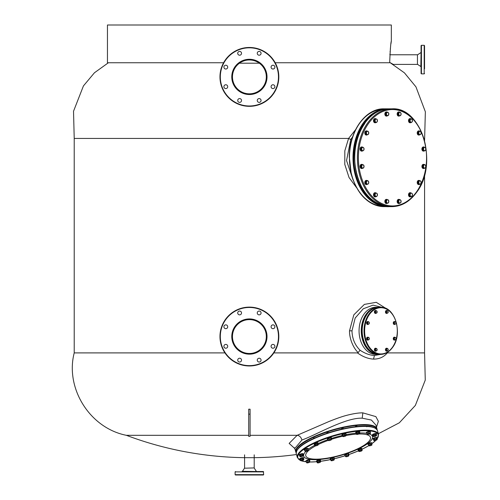 <?xml version="1.0" encoding="UTF-8"?>
<svg xmlns="http://www.w3.org/2000/svg" width="500" height="500" viewBox="0 0 500 500"><rect width="100%" height="100%" fill="white"/><g stroke="black" fill="none" stroke-linecap="round" stroke-linejoin="round"><path stroke-width="0.75" d="M390.944 43.806L391.331 41.106L391.331 25L107.456 25L107.456 62.744L223.594 62.744M275.194 62.744L389.675 62.744C390.231 49.6 390.781 42.387 391.331 41.106C390.781 42.387 390.231 49.6 389.675 62.744M390.525 47.237L390.319 49.3M390.144 51.288L390.087 51.969M389.95 53.938L389.9 54.775L417.456 54.775L417.456 64.4L393.281 64.4L389.675 62.381M352.638 136.806L350.731 139.512L346.544 160.569L353.144 180.106M355.556 129.719L348.594 138.438L74.219 138.438L73.525 111.25L83.431 85.919L94.45 72.763L108.387 62.744M423.95 138.438L424.569 138.438L423.95 138.438M224.931 352.9L74.219 352.9L74.219 138.438M259.337 63.2L239.45 63.2M348.594 138.438L344.831 150.8L344.794 164.438L349.05 177.544L356.538 187.625M273.856 352.9L357.431 352.9L358.188 352.575C353.031 347.869 349.312 338.1 349.519 330.831L351.994 330.831C352.181 338.606 354.869 345.069 360.062 350.219L358.188 352.575M386.375 308.694L376.262 302.319L364.363 304.394L353.806 314.875L349.519 330.831M386.688 352.575L387.287 352.9L424.569 352.9L424.569 174.881M348.762 138.488L350.731 139.512M249.394 409.194A195.331 155.719 180 0 1 248.7 409.194L248.7 436.35L250.087 436.35L250.087 409.194A195.331 155.719 180 0 1 249.394 409.194M248.7 435.312L126.363 435.312A349.137 349.137 0 0 0 244.581 457.681L254.206 457.681A349.137 349.137 0 0 0 296.469 454.525M250.087 435.312L297.137 435.312L328.938 421.531C336.625 418.444 342.631 416.356 346.956 415.275C353.55 413.587 358.844 412.781 362.831 412.863L362.219 418.181C345.45 417.419 315.675 435.2 301.931 440.012L294.75 448.512L294.262 447.656M376.506 427.188L378.363 421.312L375.869 416.613L362.831 412.863M357.431 352.9C362.806 356.763 368.169 358.831 373.525 359.106C379.25 359.125 383.837 357.056 387.287 352.9M360.062 350.219C364.988 353.488 369.775 355.238 374.438 355.475L380.763 354.375M382.094 307.375L373.038 305.138L363.269 308.775L355.156 318.069L351.994 330.831M297.137 435.312L289.137 443.4L294.744 448.488L296.144 452.875M297.275 435.319C299.519 435.619 301.069 437.181 301.931 440.012M375.906 425.075L371.425 420.056L362.219 418.181M375.706 354.375A23.544 16.644 -90 0 1 359.062 330.831A23.544 16.644 90 0 1 375.706 307.294L377.912 307.294A23.544 16.644 90 0 0 361.262 330.831A23.544 16.644 90 0 0 377.912 354.375A23.544 16.644 90 0 0 378.369 354.363L375.706 354.375M304.825 443.237L303.725 443.95M315.456 437.7L313.6 438.125L313.7 438.494M328.625 432.525L326.925 432.769L326.962 433.275M343 428.65L341.7 428.625L341.512 429.169M356.425 426.6L356.944 426.206L355.681 426.319L355.119 426.75M367.663 426.262L366.731 426.206M384.031 206.637L387.581 206.637A48.9 34.575 -90 0 1 353 157.738A48.9 34.575 -90 0 1 387.581 108.837L384.031 108.837A48.9 34.575 -90 0 0 349.456 157.738A48.9 34.575 -90 0 0 384.031 206.637C368.162 205.456 357.244 194.569 351.269 173.975L349.306 157.125C349.075 131.269 365.531 108.206 384.031 108.837M249.394 93.831A16.931 16.931 0 0 0 266.325 76.9A16.931 16.931 0 0 0 249.394 59.969A16.931 16.931 0 0 0 232.463 76.9A16.931 16.931 0 0 0 249.394 93.831A16.931 16.931 0 0 0 266.325 76.9A16.931 16.931 0 0 0 249.394 59.969A16.931 16.931 0 0 0 232.463 76.9A16.931 16.931 0 0 0 249.394 93.831M238.275 54.656A1.906 1.906 0 0 1 238.275 51.962A1.906 1.906 0 0 1 240.969 51.962A1.906 1.906 0 0 1 240.969 54.656A1.906 1.906 0 0 1 238.275 54.656M257.262 53.312A1.906 1.906 0 0 1 259.163 51.406A1.906 1.906 0 0 1 261.069 53.312A1.906 1.906 0 0 1 259.163 55.213A1.906 1.906 0 0 1 257.262 53.312M271.637 65.781A1.906 1.906 0 0 1 274.331 65.781A1.906 1.906 0 0 1 274.331 68.475A1.906 1.906 0 0 1 271.637 68.475A1.906 1.906 0 0 1 271.637 65.781M272.981 84.769A1.906 1.906 0 0 1 274.887 86.669A1.906 1.906 0 0 1 272.981 88.575A1.906 1.906 0 0 1 271.075 86.669A1.906 1.906 0 0 1 272.981 84.769M260.512 99.144A1.906 1.906 0 0 1 260.512 101.831A1.906 1.906 0 0 1 257.819 101.831A1.906 1.906 0 0 1 257.819 99.144A1.906 1.906 0 0 1 260.512 99.144M241.525 100.487A1.906 1.906 0 0 1 239.625 102.394A1.906 1.906 0 0 1 237.719 100.487A1.906 1.906 0 0 1 239.625 98.581A1.906 1.906 0 0 1 241.525 100.487M227.15 88.019A1.906 1.906 0 0 1 224.456 88.019A1.906 1.906 0 0 1 224.456 85.325A1.906 1.906 0 0 1 227.15 85.325A1.906 1.906 0 0 1 227.15 88.019M225.806 69.031A1.906 1.906 0 0 1 223.9 67.131A1.906 1.906 0 0 1 225.806 65.225A1.906 1.906 0 0 1 227.712 67.131A1.906 1.906 0 0 1 225.806 69.031M249.394 106.325A29.425 29.425 0 0 0 278.819 76.9A29.425 29.425 0 0 0 249.394 47.475A29.425 29.425 0 0 0 219.969 76.9A29.425 29.425 0 0 0 249.394 106.325M424.538 73.525L424.194 73.869L424.194 45.312L424.538 45.656L424.538 68.8M424.538 50.381L424.538 53.5M424.538 65.681L424.538 59.588M421.075 50.381L421.075 73.525L421.075 45.656L421.419 45.312L421.419 73.869L421.075 73.525M421.075 65.681L421.075 63.625M387.525 203.106A2.075 1.469 -90 0 1 386.637 203.531A2.075 1.469 -90 0 1 385.281 202.244A2.075 1.469 -90 0 1 385.6 199.981A2.075 1.469 -90 0 1 386.637 199.375A2.075 1.469 -90 0 1 387.525 199.794M386.488 203.519A2.075 1.469 -90 0 1 386.331 203.531A2.075 1.469 -90 0 1 384.975 202.244A2.075 1.469 -90 0 1 385.294 199.981A2.075 1.469 -90 0 1 386.331 199.375A2.075 1.469 -90 0 1 386.488 199.387M399.538 203.35A2.075 1.469 -90 0 1 398.938 203.531A2.075 1.469 -90 0 1 397.581 200.656A2.075 1.469 -90 0 1 398.938 199.375A2.075 1.469 -90 0 1 399.538 199.556M398.781 203.519A2.075 1.469 -90 0 1 398.631 203.531A2.075 1.469 -90 0 1 397.275 200.656A2.075 1.469 -90 0 1 398.631 199.375A2.075 1.469 -90 0 1 398.781 199.387M410.969 196.644A2.075 1.469 -90 0 1 410.294 196.875A2.075 1.469 -90 0 1 408.825 194.794A2.075 1.469 -90 0 1 410.294 192.719A2.075 1.469 -90 0 1 411.062 193.025M410.144 196.863A2.075 1.469 -90 0 1 409.994 196.875A2.075 1.469 -90 0 1 408.525 194.794A2.075 1.469 -90 0 1 409.994 192.719A2.075 1.469 -90 0 1 410.144 192.731M419.844 184.194A2.075 1.469 -90 0 1 418.994 184.575A2.075 1.469 -90 0 1 417.638 183.294A2.075 1.469 -90 0 1 418.994 180.419A2.075 1.469 -90 0 1 419.762 180.731M418.837 184.562A2.075 1.469 -90 0 1 418.688 184.575A2.075 1.469 -90 0 1 417.331 183.294A2.075 1.469 -90 0 1 418.688 180.419A2.075 1.469 -90 0 1 418.837 180.431M424.269 168.344A2.075 1.469 -90 0 1 423.7 168.506A2.075 1.469 -90 0 1 422.663 167.9A2.075 1.469 -90 0 1 422.344 165.637A2.075 1.469 -90 0 1 423.7 164.356A2.075 1.469 -90 0 1 424.269 164.519M423.544 168.5A2.075 1.469 -90 0 1 423.394 168.506A2.075 1.469 -90 0 1 422.356 167.9A2.075 1.469 -90 0 1 422.038 165.637A2.075 1.469 -90 0 1 423.394 164.356A2.075 1.469 -90 0 1 423.544 164.363M424.469 150.806A2.075 1.469 -90 0 1 423.7 151.119A2.075 1.469 -90 0 1 423.137 150.956A2.075 1.469 -90 0 1 422.256 148.637A2.075 1.469 -90 0 1 423.7 146.962A2.075 1.469 -90 0 1 424.263 147.119A2.075 1.469 -90 0 1 424.55 147.344M423.544 151.106A2.075 1.469 -90 0 1 423.394 151.119A2.075 1.469 -90 0 1 422.831 150.956A2.075 1.469 -90 0 1 421.95 148.637A2.075 1.469 -90 0 1 423.394 146.962A2.075 1.469 -90 0 1 423.544 146.975M419.762 134.744A2.075 1.469 -90 0 1 418.994 135.05A2.075 1.469 -90 0 1 417.525 132.975A2.075 1.469 -90 0 1 418.994 130.894A2.075 1.469 -90 0 1 419.663 131.125M418.994 130.894L418.688 130.894A2.075 1.469 -90 0 0 417.219 132.975A2.075 1.469 -90 0 0 418.688 135.05L418.994 135.05M410.894 122.569A2.075 1.469 -90 0 1 410.856 122.594A2.075 1.469 -90 0 1 410.294 122.75A2.075 1.469 -90 0 1 408.856 121.081A2.075 1.469 -90 0 1 409.738 118.756A2.075 1.469 -90 0 1 410.294 118.6A2.075 1.469 -90 0 1 410.894 118.781M410.144 122.744A2.075 1.469 -90 0 1 409.994 122.75A2.075 1.469 -90 0 1 408.55 121.081A2.075 1.469 -90 0 1 409.431 118.756A2.075 1.469 -90 0 1 409.994 118.6A2.075 1.469 -90 0 1 410.144 118.606M399.819 115.675A2.075 1.469 -90 0 1 398.938 116.094A2.075 1.469 -90 0 1 397.581 114.812A2.075 1.469 -90 0 1 397.894 112.55A2.075 1.469 -90 0 1 398.938 111.944A2.075 1.469 -90 0 1 399.819 112.362M398.781 116.088A2.075 1.469 -90 0 1 398.631 116.094A2.075 1.469 -90 0 1 397.275 114.812A2.075 1.469 -90 0 1 397.594 112.55A2.075 1.469 -90 0 1 398.631 111.944A2.075 1.469 -90 0 1 398.781 111.956M387.238 115.919A2.075 1.469 -90 0 1 386.637 116.094A2.075 1.469 -90 0 1 385.281 113.225A2.075 1.469 -90 0 1 386.637 111.944A2.075 1.469 -90 0 1 387.238 112.125M386.488 116.088A2.075 1.469 -90 0 1 386.331 116.094A2.075 1.469 -90 0 1 384.975 113.225A2.075 1.469 -90 0 1 386.331 111.944A2.075 1.469 -90 0 1 386.488 111.956M375.95 122.525A2.075 1.469 -90 0 1 375.275 122.75A2.075 1.469 -90 0 1 373.806 120.675A2.075 1.469 -90 0 1 375.275 118.6A2.075 1.469 -90 0 1 376.044 118.906M375.125 122.744A2.075 1.469 -90 0 1 374.969 122.75A2.075 1.469 -90 0 1 373.5 120.675A2.075 1.469 -90 0 1 374.969 118.6A2.075 1.469 -90 0 1 375.125 118.606M367.431 134.669A2.075 1.469 -90 0 1 366.581 135.05A2.075 1.469 -90 0 1 365.225 133.769A2.075 1.469 -90 0 1 366.581 130.894A2.075 1.469 -90 0 1 367.35 131.206M366.425 135.037A2.075 1.469 -90 0 1 366.275 135.05A2.075 1.469 -90 0 1 364.919 133.769A2.075 1.469 -90 0 1 366.275 130.894A2.075 1.469 -90 0 1 366.425 130.906M362.45 150.95A2.075 1.469 -90 0 1 361.875 151.119A2.075 1.469 -90 0 1 360.838 150.506A2.075 1.469 -90 0 1 360.519 148.244A2.075 1.469 -90 0 1 361.875 146.962A2.075 1.469 -90 0 1 362.45 147.125M361.719 151.106A2.075 1.469 -90 0 1 361.569 151.119A2.075 1.469 -90 0 1 360.531 150.506A2.075 1.469 -90 0 1 360.213 148.244A2.075 1.469 -90 0 1 361.569 146.962A2.075 1.469 -90 0 1 361.719 146.975M362.644 168.2A2.075 1.469 -90 0 1 361.875 168.506A2.075 1.469 -90 0 1 361.312 168.35A2.075 1.469 -90 0 1 360.431 166.025A2.075 1.469 -90 0 1 361.875 164.356A2.075 1.469 -90 0 1 362.438 164.513A2.075 1.469 -90 0 1 362.725 164.737M361.719 168.5A2.075 1.469 -90 0 1 361.569 168.506A2.075 1.469 -90 0 1 361.006 168.35A2.075 1.469 -90 0 1 360.131 166.025A2.075 1.469 -90 0 1 361.569 164.356A2.075 1.469 -90 0 1 361.719 164.363M367.35 184.269A2.075 1.469 -90 0 1 366.581 184.575A2.075 1.469 -90 0 1 365.112 182.5A2.075 1.469 -90 0 1 366.581 180.419A2.075 1.469 -90 0 1 367.25 180.65M366.581 184.575L366.275 184.575A2.075 1.469 -90 0 1 364.806 182.5A2.075 1.469 -90 0 1 366.275 180.419L366.581 180.419M375.875 196.694A2.075 1.469 -90 0 1 375.838 196.713A2.075 1.469 -90 0 1 375.275 196.875A2.075 1.469 -90 0 1 373.837 195.2A2.075 1.469 -90 0 1 374.712 192.875A2.075 1.469 -90 0 1 375.275 192.719A2.075 1.469 -90 0 1 375.875 192.9M375.125 196.863A2.075 1.469 -90 0 1 374.969 196.875A2.075 1.469 -90 0 1 373.531 195.2A2.075 1.469 -90 0 1 374.406 192.875A2.075 1.469 -90 0 1 374.969 192.719A2.075 1.469 -90 0 1 375.125 192.731M367.756 180.65L365.625 181.144L365.275 182.994L366.231 184.344L368.363 183.85L368.719 182.925L368.413 181.325L367.756 180.65L366.45 181.144L366.1 182.994L367.056 184.344M365.625 181.144L366.45 181.144M365.275 182.994L366.1 182.994M367.281 180.9A1.656 1.169 90 0 0 366.456 182.069A1.656 1.169 90 0 0 366.756 183.669A1.656 1.169 90 0 0 367.887 184.1A1.656 1.169 90 0 0 368.719 182.925A1.656 1.169 90 0 0 368.413 181.325A1.656 1.169 90 0 0 367.281 180.9M375.925 192.9L375.1 192.9L374.025 194.062L374.206 195.963L376.275 196.694L377.35 195.525L377.175 193.631L375.925 192.9L374.85 194.062L375.025 195.963L376.275 196.694M374.025 194.062L374.85 194.062M374.206 195.963L375.025 195.963M375.569 193.481A1.656 1.169 90 0 0 375.119 195.012A1.656 1.169 90 0 0 375.831 196.325A1.656 1.169 90 0 0 376.994 196.112A1.656 1.169 90 0 0 377.444 194.581A1.656 1.169 90 0 0 376.731 193.269A1.656 1.169 90 0 0 375.569 193.481M386.781 199.794L385.962 199.794L385.288 201.45L385.962 203.106L388.137 203.106L388.812 201.45L388.137 199.794L386.781 199.794L386.106 201.45L386.781 203.106M385.288 201.45L386.106 201.45M386.625 200.625A1.656 1.169 90 0 0 386.625 202.281A1.656 1.169 90 0 0 387.644 203.106A1.656 1.169 90 0 0 388.656 202.281A1.656 1.169 90 0 0 388.656 200.625A1.656 1.169 90 0 0 387.644 199.794A1.656 1.169 90 0 0 386.625 200.625M399.931 199.556L397.863 200.287L397.688 202.181L398.756 203.35L400.831 202.619L401.006 200.719L399.931 199.556L398.688 200.287L398.506 202.181L399.581 203.35M397.863 200.287L398.688 200.287M397.688 202.181L398.506 202.181M398.775 201.238A1.656 1.169 90 0 0 399.225 202.763A1.656 1.169 90 0 0 400.387 202.981A1.656 1.169 90 0 0 401.1 201.669A1.656 1.169 90 0 0 400.65 200.138A1.656 1.169 90 0 0 399.494 199.919A1.656 1.169 90 0 0 398.775 201.238M410.769 192.95L409.944 192.95L408.988 194.3L409.338 196.15L411.469 196.644L412.131 195.969L412.431 194.369L412.075 193.444L410.769 192.95L409.812 194.3L410.163 196.15L411.469 196.644M408.988 194.3L409.812 194.3M409.338 196.15L410.163 196.15M410.169 195.225A1.656 1.169 90 0 0 411 196.394A1.656 1.169 90 0 0 412.131 195.969A1.656 1.169 90 0 0 412.431 194.369A1.656 1.169 90 0 0 411.606 193.194A1.656 1.169 90 0 0 410.475 193.625A1.656 1.169 90 0 0 410.169 195.225M420.331 180.731L418.169 180.981L417.65 182.75L418.475 184.269L420.637 184.019L421.156 182.25L420.331 180.731L418.994 180.981L418.475 182.75L419.3 184.269M417.65 182.75L418.475 182.75M418.169 180.981L418.994 180.981M419.069 183.506A1.656 1.169 90 0 0 420.15 184.144A1.656 1.169 90 0 0 421.081 183.131A1.656 1.169 90 0 0 420.925 181.488A1.656 1.169 90 0 0 419.844 180.856A1.656 1.169 90 0 0 418.913 181.863A1.656 1.169 90 0 0 419.069 183.506M424.519 164.519L423.7 164.519L422.525 165.475L422.525 167.387L423.7 168.344L424.519 168.344L425.694 167.387L425.694 165.475L424.519 164.519L423.35 165.475L423.35 167.387L424.519 168.344M422.525 167.387L423.35 167.387M422.525 165.475L423.35 165.475M424.119 167.869A1.656 1.169 90 0 0 425.288 167.869A1.656 1.169 90 0 0 425.875 166.431A1.656 1.169 90 0 0 425.288 164.994A1.656 1.169 90 0 0 424.119 164.994A1.656 1.169 90 0 0 423.531 166.431A1.656 1.169 90 0 0 424.119 167.869M424.006 147.275L423.181 147.275L422.356 148.787L422.875 150.556L425.037 150.806L425.863 149.288L425.344 147.525L424.006 147.275L423.181 148.787L423.7 150.556L425.037 150.806M422.875 150.556L423.7 150.556M422.356 148.787L423.181 148.787M424.55 150.681A1.656 1.169 90 0 0 425.631 150.05A1.656 1.169 90 0 0 425.781 148.406A1.656 1.169 90 0 0 424.856 147.4A1.656 1.169 90 0 0 423.775 148.031A1.656 1.169 90 0 0 423.619 149.675A1.656 1.169 90 0 0 424.55 150.681M420.163 131.125L418.038 131.619L417.688 133.469L418.644 134.819L420.769 134.325L421.125 133.4L420.825 131.8L420.163 131.125L418.856 131.619L418.506 133.469L419.462 134.819M417.688 133.469L418.506 133.469M418.038 131.619L418.856 131.619M420.3 134.575A1.656 1.169 90 0 0 421.125 133.4A1.656 1.169 90 0 0 420.825 131.8A1.656 1.169 90 0 0 419.694 131.375A1.656 1.169 90 0 0 418.862 132.544A1.656 1.169 90 0 0 419.169 134.144A1.656 1.169 90 0 0 420.3 134.575M410.944 118.781L410.119 118.781L409.05 119.944L409.225 121.838L411.294 122.569L412.369 121.406L412.194 119.513L410.944 118.781L409.869 119.944L410.044 121.838L411.294 122.569M409.225 121.838L410.044 121.838M409.05 119.944L409.869 119.944M412.013 121.988A1.656 1.169 90 0 0 412.463 120.456A1.656 1.169 90 0 0 411.75 119.144A1.656 1.169 90 0 0 410.588 119.362A1.656 1.169 90 0 0 410.138 120.894A1.656 1.169 90 0 0 410.85 122.206A1.656 1.169 90 0 0 412.013 121.988M399.081 112.362L398.256 112.362L397.581 114.019L398.256 115.675L400.431 115.675L401.112 114.019L400.431 112.362L399.081 112.362L398.406 114.019L399.081 115.675M397.581 114.019L398.406 114.019M400.956 114.85A1.656 1.169 90 0 0 400.956 113.194A1.656 1.169 90 0 0 399.938 112.362A1.656 1.169 90 0 0 398.925 113.194A1.656 1.169 90 0 0 398.925 114.85A1.656 1.169 90 0 0 399.938 115.675A1.656 1.169 90 0 0 400.956 114.85M387.638 112.125L385.562 112.856L385.387 114.75L386.463 115.919L388.531 115.181L388.713 113.287L387.638 112.125L386.388 112.856L386.213 114.75L387.281 115.919M385.387 114.75L386.213 114.75M385.562 112.856L386.388 112.856M388.8 114.237A1.656 1.169 90 0 0 388.356 112.706A1.656 1.169 90 0 0 387.194 112.487A1.656 1.169 90 0 0 386.481 113.806A1.656 1.169 90 0 0 386.931 115.331A1.656 1.169 90 0 0 388.088 115.55A1.656 1.169 90 0 0 388.8 114.237M375.75 118.825L374.925 118.825L373.969 120.181L374.319 122.025L376.45 122.525L377.406 121.169L377.056 119.325L375.75 118.825L374.794 120.181L375.144 122.025L376.45 122.525M374.319 122.025L375.144 122.025M373.969 120.181L374.794 120.181M377.413 120.244A1.656 1.169 90 0 0 376.581 119.075A1.656 1.169 90 0 0 375.45 119.506A1.656 1.169 90 0 0 375.15 121.106A1.656 1.169 90 0 0 375.975 122.275A1.656 1.169 90 0 0 377.106 121.844A1.656 1.169 90 0 0 377.413 120.244M367.919 131.206L365.756 131.456L365.238 133.225L366.062 134.738L368.225 134.488L368.744 132.725L367.919 131.206L366.581 131.456L366.062 133.225L366.887 134.738M365.238 133.225L366.062 133.225M365.756 131.456L366.581 131.456M368.512 131.962A1.656 1.169 90 0 0 367.431 131.331A1.656 1.169 90 0 0 366.5 132.338A1.656 1.169 90 0 0 366.656 133.981A1.656 1.169 90 0 0 367.738 134.613A1.656 1.169 90 0 0 368.669 133.606A1.656 1.169 90 0 0 368.512 131.962M362.7 147.125L361.875 147.125L360.706 148.081L360.706 149.994L361.875 150.95L362.7 150.95L363.869 149.994L363.869 148.081L362.7 147.125L361.525 148.081L361.525 149.994L362.7 150.95M360.706 149.994L361.525 149.994M360.706 148.081L361.525 148.081M363.462 147.606A1.656 1.169 90 0 0 362.294 147.606A1.656 1.169 90 0 0 361.706 149.037A1.656 1.169 90 0 0 362.294 150.475A1.656 1.169 90 0 0 363.462 150.475A1.656 1.169 90 0 0 364.05 149.037A1.656 1.169 90 0 0 363.462 147.606M362.181 164.662L361.356 164.662L360.531 166.181L361.05 167.95L363.212 168.2L364.038 166.681L363.519 164.913L362.181 164.662L361.356 166.181L361.875 167.95L363.212 168.2M361.05 167.95L361.875 167.95M360.531 166.181L361.356 166.181M363.031 164.788A1.656 1.169 90 0 0 361.95 165.425A1.656 1.169 90 0 0 361.794 167.062A1.656 1.169 90 0 0 362.725 168.075A1.656 1.169 90 0 0 363.806 167.438A1.656 1.169 90 0 0 363.963 165.8A1.656 1.169 90 0 0 363.031 164.788M395.156 324.188A1.469 1.037 -90 0 1 394.531 324.487A1.469 1.037 -90 0 1 393.569 323.581A1.469 1.037 -90 0 1 393.794 321.975A1.469 1.037 -90 0 1 394.531 321.544A1.469 1.037 -90 0 1 395.075 321.763M394.425 324.481A1.469 1.037 -90 0 1 394.312 324.487A1.469 1.037 -90 0 1 393.35 323.581A1.469 1.037 -90 0 1 393.575 321.975A1.469 1.037 -90 0 1 394.312 321.544A1.469 1.037 -90 0 1 394.425 321.55M387.344 313.137A1.469 1.037 -90 0 1 386.719 313.431A1.469 1.037 -90 0 1 385.675 311.962A1.469 1.037 -90 0 1 386.719 310.487A1.469 1.037 -90 0 1 387.262 310.706M386.606 313.425A1.469 1.037 -90 0 1 386.494 313.431A1.469 1.037 -90 0 1 385.456 311.962A1.469 1.037 -90 0 1 386.494 310.487A1.469 1.037 -90 0 1 386.606 310.5M376.287 313.137A1.469 1.037 -90 0 1 375.662 313.431A1.469 1.037 -90 0 1 374.925 313A1.469 1.037 -90 0 1 374.7 311.4A1.469 1.037 -90 0 1 375.662 310.487A1.469 1.037 -90 0 1 376.206 310.706M375.55 313.425A1.469 1.037 -90 0 1 375.444 313.431A1.469 1.037 -90 0 1 374.706 313A1.469 1.037 -90 0 1 374.481 311.4A1.469 1.037 -90 0 1 375.444 310.487A1.469 1.037 -90 0 1 375.55 310.5M368.469 324.188A1.469 1.037 -90 0 1 367.844 324.487A1.469 1.037 -90 0 1 366.806 323.013A1.469 1.037 -90 0 1 367.844 321.544A1.469 1.037 -90 0 1 368.387 321.763M367.844 324.487L367.625 324.487A1.469 1.037 -90 0 1 366.587 323.013A1.469 1.037 -90 0 1 367.625 321.544L367.844 321.544M368.469 339.825A1.469 1.037 -90 0 1 367.844 340.119A1.469 1.037 -90 0 1 366.881 339.212A1.469 1.037 -90 0 1 367.113 337.606A1.469 1.037 -90 0 1 367.844 337.175A1.469 1.037 -90 0 1 368.387 337.394M367.738 340.112A1.469 1.037 -90 0 1 367.625 340.119A1.469 1.037 -90 0 1 366.662 339.212A1.469 1.037 -90 0 1 366.887 337.606A1.469 1.037 -90 0 1 367.625 337.175A1.469 1.037 -90 0 1 367.738 337.188M376.287 350.875A1.469 1.037 -90 0 1 375.662 351.175A1.469 1.037 -90 0 1 374.619 349.7A1.469 1.037 -90 0 1 375.662 348.231A1.469 1.037 -90 0 1 376.206 348.45M375.55 351.163A1.469 1.037 -90 0 1 375.444 351.175A1.469 1.037 -90 0 1 374.4 349.7A1.469 1.037 -90 0 1 375.444 348.231A1.469 1.037 -90 0 1 375.55 348.237M387.344 350.875A1.469 1.037 -90 0 1 386.719 351.175A1.469 1.037 -90 0 1 385.981 350.744A1.469 1.037 -90 0 1 385.756 349.137A1.469 1.037 -90 0 1 386.719 348.231A1.469 1.037 -90 0 1 387.262 348.45M386.606 351.163A1.469 1.037 -90 0 1 386.494 351.175A1.469 1.037 -90 0 1 385.763 350.744A1.469 1.037 -90 0 1 385.531 349.137A1.469 1.037 -90 0 1 386.494 348.231A1.469 1.037 -90 0 1 386.606 348.237M395.156 339.825A1.469 1.037 -90 0 1 394.531 340.119A1.469 1.037 -90 0 1 393.494 338.65A1.469 1.037 -90 0 1 394.531 337.175A1.469 1.037 -90 0 1 395.075 337.394M394.531 337.175L394.312 337.175A1.469 1.037 -90 0 0 393.269 338.65A1.469 1.037 -90 0 0 394.312 340.119L394.531 340.119M395.337 321.763L393.881 322.1L393.644 323.35L394.294 324.269L395.75 323.931L395.988 322.681L395.337 321.763L394.45 322.1L394.212 323.35L394.862 324.269M393.881 322.1L394.45 322.1M393.644 323.35L394.212 323.35M395.019 321.931A1.125 0.794 90 0 0 394.456 322.725A1.125 0.794 90 0 0 394.663 323.812A1.125 0.794 90 0 0 395.431 324.1A1.125 0.794 90 0 0 395.994 323.306A1.125 0.794 90 0 0 395.788 322.219A1.125 0.794 90 0 0 395.019 321.931M387.519 310.706L386.069 311.044L385.831 312.3L386.475 313.212L387.931 312.881L387.969 311.169L387.519 310.706L386.637 311.044L386.4 312.3L387.044 313.212M386.069 311.044L386.637 311.044M385.831 312.3L386.4 312.3M387.2 310.875A1.125 0.794 90 0 0 386.637 311.669A1.125 0.794 90 0 0 386.844 312.756A1.125 0.794 90 0 0 387.612 313.05A1.125 0.794 90 0 0 388.175 312.25A1.125 0.794 90 0 0 387.969 311.169A1.125 0.794 90 0 0 387.2 310.875M376.469 310.706L375.012 311.044L374.775 312.3L375.425 313.212L376.881 312.881L376.912 311.169L376.469 310.706L375.581 311.044L375.344 312.3L375.994 313.212M375.012 311.044L375.581 311.044M374.775 312.3L375.344 312.3M376.15 310.875A1.125 0.794 90 0 0 375.588 311.669A1.125 0.794 90 0 0 375.794 312.756A1.125 0.794 90 0 0 376.556 313.05A1.125 0.794 90 0 0 377.119 312.25A1.125 0.794 90 0 0 376.912 311.169A1.125 0.794 90 0 0 376.15 310.875M368.65 321.763L367.194 322.1L366.956 323.35L367.606 324.269L369.062 323.931L369.3 322.681L368.65 321.763L367.762 322.1L367.525 323.35L368.175 324.269M367.194 322.1L367.762 322.1M366.956 323.35L367.525 323.35M368.331 321.931A1.125 0.794 90 0 0 367.769 322.725A1.125 0.794 90 0 0 367.975 323.812A1.125 0.794 90 0 0 368.744 324.1A1.125 0.794 90 0 0 369.306 323.306A1.125 0.794 90 0 0 369.1 322.219A1.125 0.794 90 0 0 368.331 321.931M368.65 337.394L367.194 337.731L366.956 338.981L367.606 339.9L369.062 339.569L369.3 338.312L368.65 337.394L367.762 337.731L367.525 338.981L368.175 339.9M367.194 337.731L367.762 337.731M366.956 338.981L367.525 338.981M368.331 337.562A1.125 0.794 90 0 0 367.769 338.356A1.125 0.794 90 0 0 367.975 339.444A1.125 0.794 90 0 0 368.744 339.731A1.125 0.794 90 0 0 369.306 338.938A1.125 0.794 90 0 0 369.1 337.856A1.125 0.794 90 0 0 368.331 337.562M376.469 348.45L375.012 348.781L374.775 350.037L375.425 350.956L376.881 350.619L376.912 348.906L376.469 348.45L375.581 348.781L375.344 350.037L375.994 350.956M375.012 348.781L375.581 348.781M374.775 350.037L375.344 350.037M376.15 348.619A1.125 0.794 90 0 0 375.588 349.412A1.125 0.794 90 0 0 375.794 350.5A1.125 0.794 90 0 0 376.556 350.788A1.125 0.794 90 0 0 377.119 349.994A1.125 0.794 90 0 0 376.912 348.906A1.125 0.794 90 0 0 376.15 348.619M387.519 348.45L386.069 348.781L385.831 350.037L386.475 350.956L387.931 350.619L387.969 348.906L387.519 348.45L386.637 348.781L386.4 350.037L387.044 350.956M386.069 348.781L386.637 348.781M385.831 350.037L386.4 350.037M387.2 348.619A1.125 0.794 90 0 0 386.637 349.412A1.125 0.794 90 0 0 386.844 350.5A1.125 0.794 90 0 0 387.612 350.788A1.125 0.794 90 0 0 388.175 349.994A1.125 0.794 90 0 0 387.969 348.906A1.125 0.794 90 0 0 387.2 348.619M395.337 337.394L393.881 337.731L393.644 338.981L394.294 339.9L395.75 339.569L395.988 338.312L395.337 337.394L394.45 337.731L394.212 338.981L394.862 339.9M393.881 337.731L394.45 337.731M393.644 338.981L394.212 338.981M395.019 337.562A1.125 0.794 90 0 0 394.456 338.356A1.125 0.794 90 0 0 394.663 339.444A1.125 0.794 90 0 0 395.431 339.731A1.125 0.794 90 0 0 395.994 338.938A1.125 0.794 90 0 0 395.788 337.856A1.125 0.794 90 0 0 395.019 337.562M249.394 353.475A16.931 16.931 0 0 0 266.325 336.544A16.931 16.931 0 0 0 249.394 319.613A16.931 16.931 0 0 0 232.463 336.544A16.931 16.931 0 0 0 249.394 353.475A16.931 16.931 0 0 0 266.325 336.544A16.931 16.931 0 0 0 249.394 319.613A16.931 16.931 0 0 0 232.463 336.544A16.931 16.931 0 0 0 249.394 353.475M238.275 314.3A1.906 1.906 0 0 1 238.275 311.606A1.906 1.906 0 0 1 240.969 311.606A1.906 1.906 0 0 1 240.969 314.3A1.906 1.906 0 0 1 238.275 314.3M257.262 312.956A1.906 1.906 0 0 1 259.163 311.05A1.906 1.906 0 0 1 261.069 312.956A1.906 1.906 0 0 1 259.163 314.862A1.906 1.906 0 0 1 257.262 312.956M271.637 325.425A1.906 1.906 0 0 1 274.331 325.425A1.906 1.906 0 0 1 274.331 328.119A1.906 1.906 0 0 1 271.637 328.119A1.906 1.906 0 0 1 271.637 325.425M272.981 344.412A1.906 1.906 0 0 1 274.887 346.312A1.906 1.906 0 0 1 272.981 348.219A1.906 1.906 0 0 1 271.075 346.312A1.906 1.906 0 0 1 272.981 344.412M260.512 358.787A1.906 1.906 0 0 1 260.512 361.481A1.906 1.906 0 0 1 257.819 361.481A1.906 1.906 0 0 1 257.819 358.787A1.906 1.906 0 0 1 260.512 358.787M241.525 360.131A1.906 1.906 0 0 1 239.625 362.038A1.906 1.906 0 0 1 237.719 360.131A1.906 1.906 0 0 1 239.625 358.225A1.906 1.906 0 0 1 241.525 360.131M227.15 347.663A1.906 1.906 0 0 1 224.456 347.663A1.906 1.906 0 0 1 224.456 344.969A1.906 1.906 0 0 1 227.15 344.969A1.906 1.906 0 0 1 227.15 347.663M225.806 328.675A1.906 1.906 0 0 1 223.9 326.775A1.906 1.906 0 0 1 225.806 324.869A1.906 1.906 0 0 1 227.712 326.775A1.906 1.906 0 0 1 225.806 328.675M249.394 365.969A29.425 29.425 0 0 0 278.819 336.544A29.425 29.425 0 0 0 249.394 307.119A29.425 29.425 0 0 0 219.969 336.544A29.425 29.425 0 0 0 249.394 365.969M368.481 444.675A2.075 0.55 -15.9 0 1 368.019 444.475A2.075 0.55 -15.9 0 1 369.944 443.35A2.075 0.55 -15.9 0 1 372.013 443.331A2.075 0.55 -15.9 0 1 371.731 443.744A41.8 11.075 -15.9 0 0 375.881 440.312M368.019 444.475L367.906 444.069A2.075 0.55 -15.9 0 1 369.825 442.95A2.075 0.55 -15.9 0 1 371.9 442.931L372.013 443.331M373.338 439.406A2.075 0.55 -15.9 0 1 373.088 439.237A2.075 0.55 -15.9 0 1 374.25 438.369A2.075 0.55 -15.9 0 1 377.081 438.094A2.075 0.55 -15.9 0 1 376.962 438.369M373.088 439.237L372.975 438.837A2.075 0.55 -15.9 0 1 374.137 437.969A2.075 0.55 -15.9 0 1 376.969 437.694L377.081 438.094M372.806 435.406A2.075 0.55 -15.9 0 1 372.537 435.231A2.075 0.55 -15.9 0 1 373.069 434.656A2.075 0.55 -15.9 0 1 375.194 433.944A2.075 0.55 -15.9 0 1 376.531 434.087A2.075 0.55 -15.9 0 1 376.394 434.381M372.537 435.231L372.425 434.831A2.075 0.55 -15.9 0 1 372.95 434.256A2.075 0.55 -15.9 0 1 375.081 433.544A2.075 0.55 -15.9 0 1 376.419 433.688L376.531 434.087M366.863 433.256A2.075 0.55 -15.9 0 1 366.45 433.062A2.075 0.55 -15.9 0 1 366.569 432.788A2.075 0.55 -15.9 0 1 368.725 431.85A2.075 0.55 -15.9 0 1 370.444 431.919A2.075 0.55 -15.9 0 1 370.325 432.194A2.075 0.55 -15.9 0 1 370.2 432.3M366.45 433.062L366.337 432.663A2.075 0.55 -15.9 0 1 366.456 432.388A2.075 0.55 -15.9 0 1 368.612 431.45A2.075 0.55 -15.9 0 1 370.331 431.519L370.444 431.919M345.944 434.694A35.737 9.469 -15.9 0 1 355.956 433.219A2.075 0.55 -15.9 0 1 355.756 433.062A2.075 0.55 -15.9 0 1 355.75 433.038A2.075 0.55 -15.9 0 1 357.638 431.95A2.075 0.55 -15.9 0 1 359.75 431.919A2.075 0.55 -15.9 0 1 359.75 431.938A2.075 0.55 -15.9 0 1 359.65 432.175M355.644 432.681A2.075 0.55 -15.9 0 1 355.637 432.663A2.075 0.55 -15.9 0 1 355.637 432.638A2.075 0.55 -15.9 0 1 357.525 431.55A2.075 0.55 -15.9 0 1 359.631 431.519A2.075 0.55 -15.9 0 1 359.637 431.538L359.75 431.919M342.425 435.419A2.075 0.55 -15.9 0 1 342.25 435.375A2.075 0.55 -15.9 0 1 342.075 435.231A2.075 0.55 -15.9 0 1 343.569 434.237A2.075 0.55 -15.9 0 1 345.894 433.938A2.075 0.55 -15.9 0 1 346.069 434.087A2.075 0.55 -15.9 0 1 345.875 434.431M342.075 435.231L341.962 434.831A2.075 0.55 -15.9 0 1 343.456 433.837A2.075 0.55 -15.9 0 1 345.775 433.537A2.075 0.55 -15.9 0 1 345.956 433.688L346.069 434.087M327.806 439.419A2.075 0.55 -15.9 0 1 327.494 439.237A2.075 0.55 -15.9 0 1 328.625 438.381A2.075 0.55 -15.9 0 1 330.856 437.887A2.075 0.55 -15.9 0 1 331.494 438.094A2.075 0.55 -15.9 0 1 331.325 438.419M327.494 439.237L327.381 438.837A2.075 0.55 -15.9 0 1 328.506 437.981A2.075 0.55 -15.9 0 1 330.744 437.488A2.075 0.55 -15.9 0 1 331.375 437.694L331.494 438.094M314.462 444.637A2.075 0.55 -15.9 0 1 314.237 444.475A2.075 0.55 -15.9 0 1 316.931 443.181A2.075 0.55 -15.9 0 1 318.231 443.331A2.075 0.55 -15.9 0 1 318.125 443.587A35.737 9.469 164.1 0 1 327.875 439.644M314.237 444.475L314.125 444.069A2.075 0.55 -15.9 0 1 316.819 442.781A2.075 0.55 -15.9 0 1 318.119 442.931L318.231 443.331M304.781 450.344A2.075 0.55 -15.9 0 1 304.319 450.138A2.075 0.55 -15.9 0 1 306.244 449.019A2.075 0.55 -15.9 0 1 308.312 449A2.075 0.55 -15.9 0 1 308.031 449.412M304.319 450.138L304.206 449.738A2.075 0.55 -15.9 0 1 306.125 448.619A2.075 0.55 -15.9 0 1 308.2 448.6L308.312 449M299.5 455.544A2.075 0.55 -15.9 0 1 299.25 455.375A2.075 0.55 -15.9 0 1 300.413 454.506A2.075 0.55 -15.9 0 1 303.244 454.237A2.075 0.55 -15.9 0 1 303.125 454.513M299.25 455.375L299.137 454.975A2.075 0.55 -15.9 0 1 300.3 454.106A2.075 0.55 -15.9 0 1 303.131 453.831L303.244 454.237M300.075 459.556A2.075 0.55 -15.9 0 1 299.8 459.381A2.075 0.55 -15.9 0 1 300.331 458.812A2.075 0.55 -15.9 0 1 302.456 458.1A2.075 0.55 -15.9 0 1 303.794 458.244A2.075 0.55 -15.9 0 1 303.656 458.531M299.8 459.381L299.688 458.981A2.075 0.55 -15.9 0 1 300.212 458.413A2.075 0.55 -15.9 0 1 302.344 457.7A2.075 0.55 -15.9 0 1 303.681 457.844L303.794 458.244M306.3 461.75A2.075 0.55 -15.9 0 1 305.887 461.55A2.075 0.55 -15.9 0 1 306.006 461.281A2.075 0.55 -15.9 0 1 308.163 460.344A2.075 0.55 -15.9 0 1 309.881 460.412A2.075 0.55 -15.9 0 1 309.762 460.681A2.075 0.55 -15.9 0 1 309.637 460.794M305.887 461.55L305.775 461.15A2.075 0.55 -15.9 0 1 305.894 460.881A2.075 0.55 -15.9 0 1 308.05 459.944A2.075 0.55 -15.9 0 1 309.769 460.012L309.881 460.412M309.794 462.019L316.806 461.731A2.075 0.55 -15.9 0 1 316.588 461.55A2.075 0.55 -15.9 0 1 316.581 461.531A2.075 0.55 -15.9 0 1 318.469 460.444A2.075 0.55 -15.9 0 1 320.581 460.412A2.075 0.55 -15.9 0 1 320.588 460.431A2.075 0.55 -15.9 0 1 320.481 460.662M316.588 461.55L316.475 461.15A2.075 0.55 -15.9 0 1 316.475 461.15A2.075 0.55 -15.9 0 1 316.469 461.131A2.075 0.55 -15.9 0 1 318.356 460.044A2.075 0.55 -15.9 0 1 320.469 460.012A2.075 0.55 -15.9 0 1 320.469 460.031M330.613 459.575A2.075 0.55 -15.9 0 1 330.444 459.531A2.075 0.55 -15.9 0 1 330.262 459.381A2.075 0.55 -15.9 0 1 331.763 458.394A2.075 0.55 -15.9 0 1 334.081 458.094A2.075 0.55 -15.9 0 1 334.263 458.244A2.075 0.55 -15.9 0 1 334.062 458.587M330.262 459.381L330.15 458.981A2.075 0.55 -15.9 0 1 331.65 457.994A2.075 0.55 -15.9 0 1 333.969 457.694A2.075 0.55 -15.9 0 1 334.144 457.844L334.263 458.244M345.156 455.556A2.075 0.55 -15.9 0 1 344.844 455.375A2.075 0.55 -15.9 0 1 345.969 454.519A2.075 0.55 -15.9 0 1 348.2 454.025A2.075 0.55 -15.9 0 1 348.837 454.237A2.075 0.55 -15.9 0 1 348.669 454.556M344.844 455.375L344.731 454.975A2.075 0.55 -15.9 0 1 345.856 454.119A2.075 0.55 -15.9 0 1 348.088 453.625A2.075 0.55 -15.9 0 1 348.725 453.831L348.837 454.237M358.325 450.306A2.075 0.55 -15.9 0 1 358.1 450.138A2.075 0.55 -15.9 0 1 360.794 448.85A2.075 0.55 -15.9 0 1 362.094 449A2.075 0.55 -15.9 0 1 361.987 449.256A41.8 11.075 -15.9 0 0 368.762 445.662M358.1 450.138L357.987 449.738A2.075 0.55 -15.9 0 1 360.681 448.45A2.075 0.55 -15.9 0 1 361.981 448.6L362.094 449M368.387 444.087L368.794 445.656A1.656 0.438 164.1 0 0 368.894 445.775A1.656 0.438 164.1 0 0 369.65 445.819A1.656 0.438 164.1 0 0 371.244 445.381A1.656 0.438 164.1 0 0 371.956 444.894A1.656 0.438 164.1 0 0 371.987 444.781L371.581 443.212L369.95 443.394L368.387 444.087L368.762 445.675M369.95 443.394L370.256 444.475L368.694 445.169M371.887 444.288L370.256 444.475M371.987 444.781A1.656 0.438 164.1 0 0 371.138 444.619A1.656 0.438 164.1 0 0 369.544 445.056A1.656 0.438 164.1 0 0 368.794 445.656M377.025 439.663A1.656 0.438 164.1 0 1 376.769 439.9L377.231 439.306L376.925 438.231L376.156 437.956L374.319 438.394L373.25 439.1L374.012 440.556A1.656 0.438 164.1 0 0 375.312 440.475A1.656 0.438 164.1 0 0 376.769 439.9L377.231 439.306L376.463 439.038L374.625 439.469L373.556 440.181L374.012 440.556A1.656 0.438 164.1 0 1 373.963 440.538L373.956 440.531A1.656 0.438 164.1 0 1 374.162 440.062A1.656 0.438 164.1 0 1 375.613 439.487A1.656 0.438 164.1 0 1 376.912 439.406A1.656 0.438 164.1 0 1 377.025 439.663L377.131 439.487M374.319 438.394L374.625 439.469M376.156 437.956L376.463 439.038M376.606 435.119L376.3 434.038L373.181 434.656L372.775 435.281L373.413 436.531A1.656 0.438 164.1 0 0 373.825 436.594A1.656 0.438 164.1 0 0 375.381 436.287A1.656 0.438 164.1 0 0 376.469 435.662L376.606 435.119L375.256 435.119L373.494 435.737L373.081 436.356L373.825 436.594M373.181 434.656L373.494 435.737M374.944 434.038L375.256 435.119M376.475 435.656L376.475 435.65A1.656 0.438 164.1 0 0 376.475 435.656A1.656 0.438 164.1 0 0 376 435.356A1.656 0.438 164.1 0 0 374.438 435.662A1.656 0.438 164.1 0 0 373.356 436.287A1.656 0.438 164.1 0 0 373.413 436.531M370.487 433.294L369.869 431.781L368.137 432.056L366.719 432.762L367.25 434.3A1.656 0.438 164.1 0 0 367.325 434.363A1.656 0.438 164.1 0 0 368.269 434.381A1.656 0.438 164.1 0 0 369.844 433.888A1.656 0.438 164.1 0 0 370.387 433.488A1.656 0.438 164.1 0 0 370.4 433.312L370.175 432.856L367.025 433.844M368.137 432.056L368.444 433.131M369.869 431.781L370.175 432.856M370.4 433.312A1.656 0.438 164.1 0 0 369.381 433.231A1.656 0.438 164.1 0 0 367.806 433.725A1.656 0.438 164.1 0 0 367.25 434.3M356.631 434.363A1.656 0.438 164.1 0 1 356.712 433.969A1.656 0.438 164.1 0 1 358.069 433.369A1.656 0.438 164.1 0 1 359.481 433.206A1.656 0.438 164.1 0 1 359.694 433.488A1.656 0.438 164.1 0 1 359.538 433.644L359.9 433.062L359.594 431.981L356.769 432.306L355.906 433L356.775 434.406A1.656 0.438 164.1 0 0 358.188 434.244A1.656 0.438 164.1 0 0 359.538 433.644L359.9 433.062L358.919 432.875L357.075 433.381L356.219 434.075L356.775 434.406A1.656 0.438 164.1 0 1 356.631 434.363L356.587 434.338M356.769 432.306L357.075 433.381M358.612 431.8L358.919 432.875M342.569 434.75L342.856 436.35A1.656 0.438 164.1 0 0 342.95 436.531A1.656 0.438 164.1 0 0 343.525 436.587A1.656 0.438 164.1 0 0 345.112 436.213A1.656 0.438 164.1 0 0 346.012 435.656A1.656 0.438 164.1 0 0 346.037 435.6L345.75 434L344.244 434.094L342.569 434.75L342.706 436.4M344.244 434.094L344.55 435.169L342.875 435.831M346.056 435.075L344.55 435.169M346.037 435.6A1.656 0.438 164.1 0 0 345.369 435.363A1.656 0.438 164.1 0 0 343.781 435.737A1.656 0.438 164.1 0 0 342.856 436.35M331.044 439.981A1.656 0.438 164.1 0 0 331.431 439.663A1.656 0.438 164.1 0 0 331.394 439.444L331.294 438.306L330.75 437.95L328.95 438.306L327.694 439.025L328.344 440.519A1.656 0.438 164.1 0 0 328.369 440.538A1.656 0.438 164.1 0 0 329.513 440.519A1.656 0.438 164.1 0 0 331.044 439.981L331.6 439.387L331.056 439.031L328.006 440.106M330.75 437.95L331.056 439.031M328.95 438.306L329.256 439.387M331.394 439.444A1.656 0.438 164.1 0 0 330.225 439.444A1.656 0.438 164.1 0 0 328.7 439.981A1.656 0.438 164.1 0 0 328.344 440.519M315.113 445.775A1.656 0.438 164.1 0 1 315.113 445.456A1.656 0.438 164.1 0 1 316.344 444.844A1.656 0.438 164.1 0 1 317.844 444.606A1.656 0.438 164.1 0 1 318.175 444.894A1.656 0.438 164.1 0 1 318.113 444.981L318.056 443.331L316.875 443.237L314.419 444.469L314.725 445.55L315.381 445.831A1.656 0.438 164.1 0 0 316.881 445.594A1.656 0.438 164.1 0 0 318.113 444.981L318.363 444.412L317.188 444.319L315.369 444.888L314.725 445.55L315.381 445.831A1.656 0.438 164.1 0 1 315.113 445.775L315 445.712M316.875 443.237L317.188 444.319M315.056 443.806L315.369 444.888M304.688 449.756L305.1 451.325A1.656 0.438 164.1 0 0 305.194 451.438A1.656 0.438 164.1 0 0 305.95 451.488A1.656 0.438 164.1 0 0 307.544 451.044A1.656 0.438 164.1 0 0 308.256 450.562A1.656 0.438 164.1 0 0 308.288 450.45L307.881 448.875L306.25 449.062L304.688 449.756L305.062 451.337M306.25 449.062L306.556 450.144L304.994 450.831M308.188 449.956L306.556 450.144M308.288 450.45A1.656 0.438 164.1 0 0 307.438 450.288A1.656 0.438 164.1 0 0 305.844 450.725A1.656 0.438 164.1 0 0 305.1 451.325M303.188 455.8A1.656 0.438 164.1 0 1 302.925 456.044L303.394 455.45L303.081 454.369L302.312 454.094L299.413 455.244L300.175 456.694A1.656 0.438 164.1 0 0 301.475 456.613A1.656 0.438 164.1 0 0 302.925 456.044L303.394 455.45L302.625 455.175L300.788 455.613L299.719 456.319L300.175 456.694A1.656 0.438 164.1 0 1 300.125 456.675L300.119 456.675A1.656 0.438 164.1 0 1 300.319 456.2A1.656 0.438 164.1 0 1 301.775 455.631A1.656 0.438 164.1 0 1 303.075 455.55A1.656 0.438 164.1 0 1 303.188 455.8L303.294 455.631M302.312 454.094L302.625 455.175M300.481 454.531L300.788 455.613M303.869 459.269L303.562 458.194L300.444 458.812L300.038 459.431L300.675 460.681A1.656 0.438 164.1 0 0 301.087 460.75A1.656 0.438 164.1 0 0 302.644 460.438A1.656 0.438 164.1 0 0 303.731 459.819L303.869 459.269L302.519 459.269L300.756 459.894L300.344 460.513L301.087 460.75M302.206 458.194L302.519 459.269M300.444 458.812L300.756 459.894M303.731 459.819A1.656 0.438 164.1 0 0 303.738 459.806A1.656 0.438 164.1 0 0 303.263 459.506A1.656 0.438 164.1 0 0 301.706 459.819A1.656 0.438 164.1 0 0 300.619 460.438A1.656 0.438 164.1 0 0 300.675 460.681M309.925 461.788L309.306 460.269L307.575 460.544L306.156 461.256L306.688 462.788A1.656 0.438 164.1 0 0 306.762 462.85A1.656 0.438 164.1 0 0 307.706 462.869A1.656 0.438 164.1 0 0 309.281 462.381A1.656 0.438 164.1 0 0 309.825 461.975A1.656 0.438 164.1 0 0 309.837 461.806L309.613 461.35L306.462 462.337M307.575 460.544L307.887 461.625M309.306 460.269L309.613 461.35M309.837 461.806A1.656 0.438 164.1 0 0 308.819 461.725A1.656 0.438 164.1 0 0 307.244 462.219A1.656 0.438 164.1 0 0 306.688 462.788M317.462 462.85A1.656 0.438 164.1 0 1 317.55 462.456A1.656 0.438 164.1 0 1 318.9 461.856A1.656 0.438 164.1 0 1 320.312 461.7A1.656 0.438 164.1 0 1 320.525 461.975A1.656 0.438 164.1 0 1 320.375 462.137L320.737 461.556L320.425 460.475L317.6 460.794L316.744 461.488L317.606 462.9A1.656 0.438 164.1 0 0 319.019 462.738A1.656 0.438 164.1 0 0 320.375 462.137L320.737 461.556L319.756 461.369L317.913 461.875L317.05 462.569L317.606 462.9A1.656 0.438 164.1 0 1 317.462 462.85L317.419 462.831M317.6 460.794L317.913 461.875M319.444 460.288L319.756 461.369M330.756 458.906L331.05 460.506A1.656 0.438 164.1 0 0 331.138 460.681A1.656 0.438 164.1 0 0 331.712 460.744A1.656 0.438 164.1 0 0 333.306 460.369A1.656 0.438 164.1 0 0 334.206 459.806A1.656 0.438 164.1 0 0 334.231 459.75L333.938 458.15L332.438 458.244L330.756 458.906L330.894 460.556M332.438 458.244L332.744 459.325L331.069 459.988M334.25 459.231L332.744 459.325M334.231 459.75A1.656 0.438 164.1 0 0 333.562 459.513A1.656 0.438 164.1 0 0 331.975 459.894A1.656 0.438 164.1 0 0 331.05 460.506M348.387 456.119A1.656 0.438 164.1 0 0 348.781 455.8L348.638 454.45L348.094 454.087L346.294 454.45L345.044 455.163L345.688 456.656A1.656 0.438 164.1 0 0 345.719 456.675A1.656 0.438 164.1 0 0 346.863 456.656A1.656 0.438 164.1 0 0 348.387 456.119L348.95 455.525L348.4 455.169L345.35 456.244M346.294 454.45L346.606 455.525M348.094 454.087L348.4 455.169M348.95 455.525L348.744 455.581A1.656 0.438 164.1 0 0 347.569 455.581A1.656 0.438 164.1 0 0 346.044 456.119A1.656 0.438 164.1 0 0 345.688 456.656M358.975 451.438A1.656 0.438 164.1 0 1 358.975 451.125A1.656 0.438 164.1 0 1 360.206 450.506A1.656 0.438 164.1 0 1 361.706 450.269A1.656 0.438 164.1 0 1 362.038 450.562A1.656 0.438 164.1 0 1 361.975 450.65L361.919 449L360.737 448.906L358.281 450.138L358.587 451.219L359.244 451.5A1.656 0.438 164.1 0 0 360.744 451.262A1.656 0.438 164.1 0 0 361.975 450.65L362.225 450.081L361.05 449.988L359.231 450.556L358.587 451.219L359.244 451.5A1.656 0.438 164.1 0 1 358.975 451.438L358.856 451.381M358.919 449.475L359.231 450.556M360.737 448.906L361.05 449.988M249.394 475L235.456 475L235.113 474.656L263.675 474.656L263.325 475L244.669 475M255.487 475L258.6 475M263.675 474.656L263.325 471.538L253.425 471.538M263.325 471.538L245.362 471.538M313.631 438.25L315.494 437.688M341.469 429.006L341.644 428.625C343.031 428.131 343.5 428.144 343.062 428.656M355.031 426.756L355.65 426.306C357.094 425.962 357.35 426.069 356.413 426.631M366.656 426.206L366.731 426.188C368.019 426.031 368.019 426.225 366.731 426.756M326.887 433.013L328.7 432.512M303.712 443.919L304.881 443.2M373.525 359.106L374.438 355.475M250.087 414.144L248.7 414.144M377.094 429.75L376.969 428.794A42.237 11.188 164.1 0 0 364.044 424.575A42.237 11.188 164.1 0 0 318.663 434.619A42.237 11.188 164.1 0 0 295.744 452M378.369 307.3A23.544 16.644 90 0 0 377.912 307.294L378.369 307.3M382.4 206.081A48.381 34.212 -90 0 1 349.456 157.738A48.381 34.212 -90 0 1 382.4 109.388M376.744 429.275A41.887 11.094 164.1 0 0 363.913 425.025A41.887 11.094 164.1 0 0 318.794 435.031A41.887 11.094 164.1 0 0 296.188 452.287M371.825 309.438A23.194 16.4 90 0 0 361.756 330.831A23.194 16.4 90 0 0 371.825 352.231M378.706 204.319A48.381 34.212 -90 0 1 353.738 157.738A48.381 34.212 -90 0 1 378.706 111.156M387.581 206.637A48.9 34.575 90 0 0 388.438 206.619L387.581 206.637M388.438 108.85A48.9 34.575 90 0 0 387.581 108.837L388.438 108.85M249.394 94.519A17.619 17.619 0 0 0 267.013 76.9A17.619 17.619 0 0 0 249.394 59.281A17.619 17.619 0 0 0 231.775 76.9A17.619 17.619 0 0 0 249.394 94.519M249.394 105.981A29.081 29.081 0 0 0 278.475 76.9A29.081 29.081 0 0 0 249.394 47.819A29.081 29.081 0 0 0 220.312 76.9A29.081 29.081 0 0 0 249.394 105.981M417.456 64.4L417.456 54.775M417.744 64.488L420.844 66.531L421.075 52.213M385.119 205.662A48.206 34.087 -90 0 1 356.656 173.744A48.206 34.087 -90 0 1 364.706 123.65M389.3 206.637A48.9 34.575 -90 0 1 357.35 176.45A48.9 34.575 -90 0 1 364.85 123.156A48.9 34.575 90 0 1 389.3 108.837C379.675 109.05 371.456 113.856 364.631 123.25C342.625 151.25 359.381 208.769 389.3 206.637L391.994 206.637A48.9 34.575 -90 0 1 360.044 176.45A48.9 34.575 -90 0 1 367.544 123.156A48.9 34.575 90 0 1 391.994 108.837L389.3 108.837M416.581 191.825A48.206 34.087 90 0 0 416.581 123.65A48.206 34.087 90 0 0 368.375 123.65A48.206 34.087 -90 0 0 368.375 191.825A48.206 34.087 -90 0 0 416.581 191.825M416.669 191.988A48.9 34.575 90 0 0 423.875 138.806A48.9 34.575 90 0 0 391.994 108.837C421.912 106.7 438.663 164.219 416.662 192.225C409.837 201.612 401.613 206.419 391.994 206.637M367.056 314.188A23.544 16.644 90 0 0 363.45 339.837A23.544 16.644 90 0 0 378.825 354.375C364.375 355.381 356.337 327.719 366.919 314.244C370.206 309.713 374.175 307.4 378.825 307.294A23.544 16.644 -90 0 0 367.056 314.188M378.825 354.375L380.662 354.375C385.312 354.269 389.281 351.95 392.569 347.419C403.156 333.944 395.112 306.281 380.662 307.294A23.544 16.644 -90 0 0 368.894 314.188A23.544 16.644 90 0 0 365.281 339.837A23.544 16.644 90 0 0 380.662 354.375A23.544 16.644 90 0 0 392.431 347.475M366.969 314.494A23.106 16.337 90 0 0 362.181 330.831A23.106 16.337 90 0 0 377.238 353.869M378.825 307.294L380.662 307.294A23.544 16.644 -90 0 1 397.306 330.831A23.544 16.644 -90 0 1 392.575 347.275M369.412 314.494A23.106 16.337 90 0 0 369.412 347.169A23.106 16.337 90 0 0 392.525 347.169A23.106 16.337 -90 0 0 392.525 314.494A23.106 16.337 -90 0 0 369.412 314.494M249.394 354.162A17.619 17.619 0 0 0 267.013 336.544A17.619 17.619 0 0 0 249.394 318.925A17.619 17.619 0 0 0 231.775 336.544A17.619 17.619 0 0 0 249.394 354.162M249.394 365.625A29.081 29.081 0 0 0 278.475 336.544A29.081 29.081 0 0 0 249.394 307.462A29.081 29.081 0 0 0 220.312 336.544A29.081 29.081 0 0 0 249.394 365.625M335.344 431.056A42.237 11.188 164.1 0 0 296.275 453.844C295.744 445.25 314.475 436.931 335.244 430.75C355.188 425.744 373.537 423.381 377.494 430.637A42.237 11.188 -15.9 0 0 335.344 431.056M377.137 438.988L378.55 434.331A42.237 11.188 -15.9 0 0 336.4 434.744A42.237 11.188 164.1 0 0 297.325 457.537L296.275 453.844M374.825 428.006A41.8 11.075 -15.9 0 0 335.256 430.769A41.8 11.075 164.1 0 0 297.144 450.2M377.106 438.869A41.8 11.075 -15.9 0 0 336.531 435.262A41.8 11.075 164.1 0 0 300.294 460.325M301.256 460.744A41.8 11.075 164.1 0 0 306.312 461.8M309.819 461.987A41.8 11.075 164.1 0 0 316.781 461.706M320.656 461.287A41.8 11.075 164.1 0 0 330.619 459.588L320.662 461.306M334.125 458.8A41.8 11.075 164.1 0 0 339.575 457.406A41.8 11.075 -15.9 0 0 345.206 455.744L334.131 458.819M358.481 450.838A41.8 11.075 -15.9 0 1 348.681 454.606M331.337 438.481A35.737 9.469 164.1 0 1 336.75 436.869A35.737 9.469 -15.9 0 1 342.431 435.444M359.875 432.975A35.737 9.469 -15.9 0 1 366.881 433.344M369.538 434.025A35.737 9.469 -15.9 0 1 339.356 455.8A35.737 9.469 164.1 0 1 305.694 451.506M314.656 445.306A35.737 9.469 164.1 0 0 308.038 449.438M331.562 439.263A33.631 8.906 164.1 0 1 336.9 437.669A33.631 8.906 -15.9 0 1 342.656 436.231M346.05 435.525A33.631 8.906 -15.9 0 1 356.275 434.125M358.913 433.994A33.631 8.906 -15.9 0 1 368.812 441.456A33.631 8.906 -15.9 0 1 339.344 455.487A33.631 8.906 164.1 0 1 308.269 458.069A33.631 8.906 164.1 0 1 315.681 445.831M328.212 440.4A33.631 8.906 164.1 0 0 318.344 444.481M254.206 467.919L244.494 468.206L254.206 467.919L254.206 454.831M244.494 468.206L242.45 471.306L256.769 471.538M263.675 471.881L235.113 471.881L235.456 471.538M424.569 140.594L425.356 111.781L415.938 86.838L404.431 72.85L389.675 62.356M74.219 352.9C65.075 388 89.531 428.013 126.363 435.312M378.375 433.719L399.338 422.794L415.356 405.419L425.262 380.087L424.569 352.9M376.969 428.794L375.906 425.081M417.744 54.694L420.844 52.65M420.844 66.531L421.075 66.969M424.194 45.312L421.419 45.312M424.194 73.869L421.419 73.869M378.55 434.331L377.494 430.637M297.325 457.537L300.338 460.481M300.994 460.75L306.325 461.844M348.688 454.619L358.488 450.856M361.994 449.275L368.775 445.688M371.744 443.787L376.031 440.256M355.637 432.663L355.756 433.062M320.469 460.012L320.581 460.412M356.944 426.206L357.038 426.538M343.269 428.375L343.375 428.75M244.581 467.919L244.581 454.831M254.294 468.206L256.337 471.306M242.45 471.306L242.019 471.538M235.113 474.656L235.113 471.881"/></g></svg>
